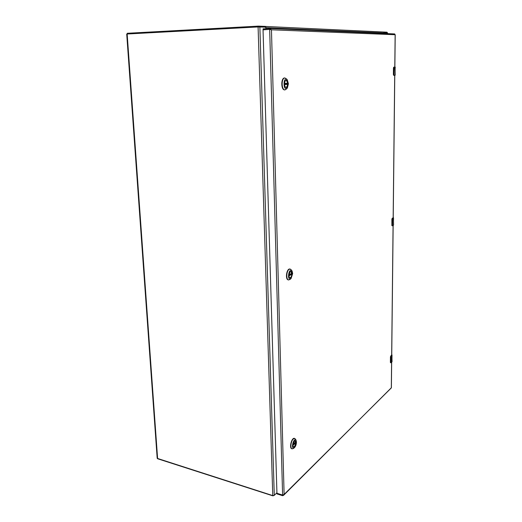<?xml version="1.0" encoding="UTF-8"?>
<svg xmlns="http://www.w3.org/2000/svg" width="522" height="522" viewBox="0 0 522 522"><rect width="100%" height="100%" fill="white"/><g stroke="black" fill="none" stroke-linecap="round" stroke-linejoin="round"><path stroke-width="0.78" d="M266.037 28.677L265.652 27.19L258.09 26.948L126.709 34.028L157.194 458.349L272.765 495.587L274.278 495.332L276.849 492.827M387.468 32.821L384.309 32.651L384.12 33.48M274.2 495.398L272.882 495.848L157.801 458.805M383.657 32.031L386.972 32.194L386.913 32.769M127.525 33.271L258.188 26.126L265.398 26.394L265.424 27.072M383.65 32.031L265.535 26.446L383.226 32.044M384.029 33.473L383.755 32.279M265.705 26.661L266.194 28.671M265.476 27.183L265.789 26.733L265.398 26.394M289.978 271.884L290.852 271.512L291.987 273.841C291.85 276.249 291.178 277.554 289.964 277.776L289.227 277.175M288.875 275.499L290.036 271.818C293.514 268.954 291.818 280.973 289.273 277.254L288.875 275.499M292.659 273.561L291.119 278.415C286.565 282.154 288.79 266.357 292.131 271.218L292.659 273.561M291.596 270.22L290.245 269.078L289.377 269.235C286.376 270.442 285.795 279.825 288.712 279.949L290.323 279.224M290.075 269.065L289.906 269.026C286.565 268.282 284.953 279.681 288.372 279.903L288.542 279.916M290.708 271.518L291.752 273.43L288.894 274.859M290.571 274.03L291.831 274.363C291.557 276.49 290.891 277.613 289.834 277.737L289.834 277.737M294.401 441.077L295.074 440.901L295.804 442.565C295.582 445.181 294.839 446.623 293.579 446.878L293.077 446.375M292.894 445.299L294.46 441.025C297.573 439.002 294.878 449.807 293.103 446.454L292.894 445.299M296.431 442.108C296.346 444.587 295.654 446.46 294.362 447.726C290.271 450.362 293.834 436.157 296.15 440.561L296.431 442.108M295.68 439.452L294.747 438.46L293.351 438.95C290.885 440.907 289.958 448.509 292.144 448.848L293.429 448.457M294.584 438.428L294.428 438.376C291.654 437.332 288.914 448.222 291.824 448.757L291.987 448.789M294.93 440.881L295.609 442.16L292.927 444.574M295.008 442.702L295.654 443.021C295.295 445.423 294.565 446.688 293.455 446.819L293.455 446.819M285.019 81.112L285.971 80.499C286.976 80.682 287.55 81.784 287.687 83.801C287.629 85.941 287.067 87.128 286.017 87.357L285.051 86.763M284.346 84.068L285.071 81.027C288.483 77.119 288.549 90.704 285.11 86.841L284.346 84.068M288.412 83.748L287.439 87.768C282.989 92.87 282.872 75.037 287.4 80.068L288.412 83.748M286.728 79.116L284.895 77.974C281.149 77.915 281.319 90.228 285.038 89.895L286.787 88.727M284.79 77.98L284.607 77.974C280.816 77.726 280.908 90.221 284.679 89.895L284.862 89.882M285.775 80.525L285.828 80.519C286.695 80.636 287.25 81.53 287.498 83.207L284.353 83.611L287.374 83.376M284.359 84.375L286.095 84.238L286.082 83.481M286.095 84.238L287.524 84.394C287.335 86.208 286.78 87.187 285.867 87.337L285.867 87.337M391.944 354.79L390.593 356.872L390.534 362.327L391.004 362.712L391.944 361.877L392.015 355.28L391.206 356.017L391.108 362.686L390.436 362.333L390.495 356.878L390.985 355.978L390.593 356.872M391.741 354.816L390.528 356.617M394.9 67.084L393.836 67.142L395.056 67.084L394.175 67.136L393.614 67.984L393.549 74.561L394.064 75.24L395.082 75.161L395.167 67.207L394.286 67.253L393.966 75.364M393.79 67.155L393.444 74.568L393.96 75.364L395.2 75.142L395.056 67.084M393.516 217.759L393.229 217.583L392.035 219.227L391.97 225.204L392.466 225.726L393.438 225.23L393.516 218L392.674 218.424L392.44 225.791M393.229 217.687L392.192 218.346L391.878 219.201L391.898 225.471L392.4 225.817L393.555 225.106L393.412 217.883M391.963 218.953L392.44 218.353L391.931 219.227L391.97 225.204M391.598 362.235L391.317 387.918L284.112 494.451L282.604 495.065L282.624 495.698L283.681 495.241L284.112 494.451L271.46 29.806L269.77 28.495L269.672 29.356L270.252 29.473M269.887 28.501L394.678 33.937L395.141 34.87L394.789 67.09M263.101 29.695L263.075 28.841L263.101 29.695L269.796 29.356L263.042 29.865L276.941 493.257M395.167 34.726L271.46 29.806L269.672 29.356L282.604 495.065L276.98 493.277L282.604 495.065M391.317 387.787L283.681 495.241M263.075 28.841L269.646 28.495M282.624 495.698L276.999 493.91L276.934 493.257M157.618 458.747L127.159 33.982M272.765 495.587L258.09 26.948M274.278 495.332L259.865 26.922M387.468 32.795L387.461 33.623M266.161 27.686L384.035 32.99M259.408 26.107L259.427 26.916M258.188 26.126L258.214 26.942M127.583 33.225L127.636 33.956M288.881 275.629L291.7 274.187M291.831 274.363L288.901 275.864M288.901 274.794L291.805 273.313M292.894 445.22L295.53 442.845M295.654 443.021L292.901 445.501M292.933 444.516L295.628 442.088M284.366 84.466L287.387 84.225M287.524 84.394L284.386 84.649M284.359 83.455L287.498 83.207M391.918 355.162L392.055 361.668L390.658 362.797M390.534 362.327L390.489 362.653M391.709 355.123L390.789 355.939M390.469 362.562L390.436 356.839L391.67 355.097M390.449 356.852L390.384 362.288M394.097 75.351L395.2 75.142M393.471 74.861L394.064 75.24M393.666 67.286L393.614 67.984M393.549 74.561L393.575 75.227M393.457 67.984L393.386 74.568L393.549 67.684M393.379 74.568L393.947 75.364M392.583 225.719L393.555 225.106M391.898 225.471L392.035 219.227M393.177 217.85L392.192 218.346L391.878 219.201M391.82 225.197L391.957 225.674M393.079 225.478L391.67 355.123M394.704 75.305L393.157 217.863M263.179 29.689L263.153 28.827M276.999 493.91L276.98 493.277M387.539 32.801L387.533 33.63M386.965 32.769L386.972 32.194M127.368 33.969L127.316 33.251M292.131 271.218L291.557 270.148M291.119 278.415L290.265 279.283M290.245 269.078L289.906 269.026M288.712 279.949L288.372 279.903M288.894 274.885L291.752 273.43M296.15 440.561L295.654 439.393M294.362 447.726L293.377 448.496M287.4 80.068L286.669 79.031M287.439 87.768L286.728 88.812M284.966 77.967L284.607 77.974M285.038 89.895L284.679 89.895M395.213 34.791L394.86 67.09L395.291 67.194M391.383 387.859L391.657 362.177M391.735 355.097L393.144 225.445M393.223 217.844L394.769 75.299M394.678 33.937L269.77 28.495M276.914 493.238L276.934 493.845"/></g></svg>
